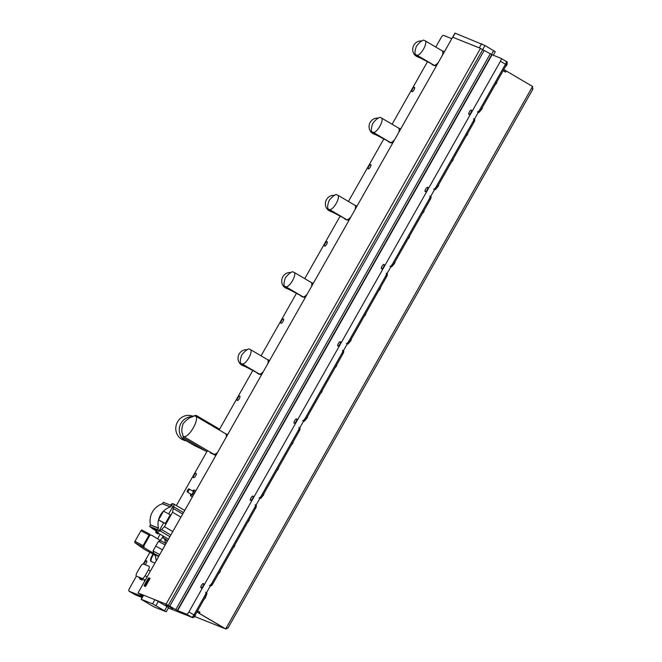 <?xml version="1.0" encoding="UTF-8"?>
<svg xmlns="http://www.w3.org/2000/svg" width="662" height="662" viewBox="0 0 662 662"><rect width="100%" height="100%" fill="white"/><g stroke="black" fill="none" stroke-linecap="round" stroke-linejoin="round"><path stroke-width="0.99" d="M193.097 491.295A1.779 0.596 120.5 0 1 193.122 491.303A1.779 0.596 120.5 0 1 192.758 493.099A1.779 0.596 120.5 0 1 191.351 494.382A1.779 0.596 120.5 0 1 191.318 494.365A1.779 0.596 120.5 0 1 191.293 494.349M189.009 488.887A1.779 0.596 -59.5 0 0 187.603 490.17A1.779 0.596 -59.5 0 0 187.23 491.957A1.779 0.596 -59.5 0 0 187.255 491.974A1.779 0.596 -59.5 0 0 188.67 490.691A1.779 0.596 -59.5 0 0 189.034 488.904A1.779 0.596 -59.5 0 0 189.009 488.887M192.096 496.723A4.204 1.398 -59.5 0 0 192.112 497.352M172.724 608.717L165.757 604.696L172.724 608.717M150.075 604.629L141.122 599.267L152.599 603.818L166.236 611.787L154.767 607.228L150.075 604.629M143.935 564.256A2.516 0.836 120.5 0 1 145.127 561.831A2.516 0.836 120.5 0 1 146.592 560.805A2.516 0.836 120.5 0 1 146.633 560.83A2.516 0.836 120.5 0 1 146.55 562.46A2.516 0.836 120.5 0 1 145.086 564.711M196.093 473.313A2.516 0.836 120.5 0 1 196.126 473.338A2.516 0.836 120.5 0 1 195.613 475.879A2.516 0.836 120.5 0 1 193.618 477.691A2.516 0.836 120.5 0 1 193.577 477.674A2.516 0.836 120.5 0 1 194.098 475.134A2.516 0.836 120.5 0 1 196.093 473.313M239.768 396.124A2.516 0.836 120.5 0 1 239.81 396.141A2.516 0.836 120.5 0 1 239.288 398.681A2.516 0.836 120.5 0 1 237.294 400.493A2.516 0.836 120.5 0 1 237.253 400.477A2.516 0.836 120.5 0 1 237.774 397.936A2.516 0.836 120.5 0 1 239.768 396.124M283.444 318.927A2.516 0.836 120.5 0 1 283.485 318.943A2.516 0.836 120.5 0 1 282.964 321.484A2.516 0.836 120.5 0 1 280.969 323.296A2.516 0.836 120.5 0 1 280.928 323.279A2.516 0.836 120.5 0 1 281.449 320.739A2.516 0.836 120.5 0 1 283.444 318.927M327.119 241.729A2.516 0.836 120.5 0 1 327.16 241.746A2.516 0.836 120.5 0 1 326.639 244.286A2.516 0.836 120.5 0 1 324.645 246.098A2.516 0.836 120.5 0 1 324.603 246.082A2.516 0.836 120.5 0 1 325.125 243.542A2.516 0.836 120.5 0 1 327.119 241.729M370.794 164.532A2.516 0.836 120.5 0 1 370.836 164.548A2.516 0.836 120.5 0 1 370.315 167.089A2.516 0.836 120.5 0 1 368.32 168.901A2.516 0.836 120.5 0 1 368.279 168.884A2.516 0.836 120.5 0 1 368.8 166.344A2.516 0.836 120.5 0 1 370.794 164.532M414.47 87.334A2.516 0.836 120.5 0 1 414.511 87.351A2.516 0.836 120.5 0 1 413.99 89.891A2.516 0.836 120.5 0 1 411.996 91.704A2.516 0.836 120.5 0 1 411.954 91.687A2.516 0.836 120.5 0 1 412.476 89.147A2.516 0.836 120.5 0 1 414.47 87.334M471.361 110.058A2.516 0.836 120.5 0 1 471.402 110.074A2.516 0.836 120.5 0 1 470.881 112.614A2.516 0.836 120.5 0 1 468.886 114.435A2.516 0.836 120.5 0 1 468.853 114.41A2.516 0.836 120.5 0 1 469.375 111.878A2.516 0.836 120.5 0 1 471.361 110.058M427.685 187.255A2.516 0.836 120.5 0 1 427.726 187.272A2.516 0.836 120.5 0 1 427.205 189.812A2.516 0.836 120.5 0 1 425.211 191.632A2.516 0.836 120.5 0 1 425.178 191.608A2.516 0.836 120.5 0 1 425.699 189.075A2.516 0.836 120.5 0 1 427.685 187.255M384.01 264.452A2.516 0.836 120.5 0 1 384.051 264.469A2.516 0.836 120.5 0 1 383.53 267.009A2.516 0.836 120.5 0 1 381.535 268.83A2.516 0.836 120.5 0 1 381.502 268.805A2.516 0.836 120.5 0 1 382.015 266.265A2.516 0.836 120.5 0 1 384.01 264.452M340.334 341.65A2.516 0.836 120.5 0 1 340.376 341.666A2.516 0.836 120.5 0 1 339.854 344.207A2.516 0.836 120.5 0 1 337.86 346.019A2.516 0.836 120.5 0 1 337.827 346.003A2.516 0.836 120.5 0 1 338.34 343.462A2.516 0.836 120.5 0 1 340.334 341.65M296.659 418.847A2.516 0.836 120.5 0 1 296.7 418.864A2.516 0.836 120.5 0 1 296.179 421.404A2.516 0.836 120.5 0 1 294.185 423.217A2.516 0.836 120.5 0 1 294.143 423.2A2.516 0.836 120.5 0 1 294.664 420.66A2.516 0.836 120.5 0 1 296.659 418.847M252.983 496.045A2.516 0.836 120.5 0 1 253.025 496.061A2.516 0.836 120.5 0 1 252.503 498.602A2.516 0.836 120.5 0 1 250.509 500.414A2.516 0.836 120.5 0 1 250.468 500.398A2.516 0.836 120.5 0 1 250.989 497.857A2.516 0.836 120.5 0 1 252.983 496.045M203.482 583.536A2.516 0.836 120.5 0 1 203.524 583.553A2.516 0.836 120.5 0 1 203.002 586.093A2.516 0.836 120.5 0 1 201.008 587.906A2.516 0.836 120.5 0 1 200.975 587.889A2.516 0.836 120.5 0 1 201.488 585.349A2.516 0.836 120.5 0 1 203.482 583.536M136.355 576.114L136.405 576.139A3.674 1.225 120.5 0 1 136.355 576.114A3.674 1.225 120.5 0 1 137.067 572.489L140.327 566.722A3.674 1.225 120.5 0 1 143.282 563.991L149.024 566.283A3.674 1.225 120.5 0 1 149.082 566.316A3.674 1.225 120.5 0 1 148.371 569.941L145.11 575.7A3.674 1.225 120.5 0 1 142.156 578.431L136.405 576.139L129.595 588.245A2.962 0.985 -59.5 0 0 129.016 591.166A2.962 0.985 -59.5 0 0 129.065 591.191L142.628 596.611M153.013 554.069L152.144 555.608A5.917 1.978 -59.5 0 0 150.994 561.45A5.917 1.978 -59.5 0 0 151.085 561.5L154.949 563.039M163.291 536.096A5.917 1.978 -59.5 0 0 162.339 537.585M184.938 510.03L184.781 509.972A5.917 1.978 -59.5 0 0 183.978 510.021M435.778 47.06L441.149 37.577A2.962 0.985 -59.5 0 1 443.532 35.367L451.658 38.619M427.437 61.798L392.103 124.257M383.761 138.995L348.427 201.455M340.086 216.193L304.752 278.652M296.411 293.39L261.076 355.842M252.735 370.588L219.329 429.638M207.14 451.186L176.373 505.553M160.146 534.242L157.564 538.794M149.91 552.34L143.306 563.999M493.273 55.244L495.284 51.694L484.973 45.513L454.968 33.1L138.002 592.986L142.967 596.015M455.142 33.141L452.816 37.262L479.313 47.846L481.646 43.725M490.294 53.788L491.792 54.598L177.325 610.414L175.819 609.611L490.294 53.788L479.313 47.846M501.068 58.372L506.025 61.293A2.962 0.985 120.5 0 1 506.074 61.309A2.962 0.985 120.5 0 1 505.503 64.231L193.941 614.907A2.962 0.985 120.5 0 1 191.558 617.108L168.371 608.03M477.376 111.928A2.962 0.985 -59.5 0 0 479.76 109.727L505.495 64.231A2.962 0.985 -59.5 0 0 505.503 64.231L500.447 61.26L188.893 611.936L193.941 614.907L205.121 595.146A2.962 0.985 -59.5 0 0 205.7 592.225M500.447 61.26A2.962 0.985 -59.5 0 0 501.026 58.339A2.962 0.985 -59.5 0 0 500.977 58.314L492.081 54.764L177.615 610.587L186.51 614.137A2.962 0.985 -59.5 0 0 188.893 611.936M163.771 536.377A5.917 1.978 -59.5 0 0 162.918 537.709M153.493 554.359L152.624 555.898A5.917 1.978 -59.5 0 0 151.292 561.583M452.816 37.262L479.958 48.144M152.599 603.818L154.933 599.706L143.629 595.188L141.296 599.309M138.002 592.986L143.629 595.188M154.933 599.706L166.038 604.183L480.504 48.367M175.819 609.611L166.038 604.183M129.016 591.166L134.063 594.137A2.962 0.985 -59.5 0 0 134.113 594.162L142.189 597.389L134.113 594.162A2.962 0.985 120.5 0 1 134.063 594.137A2.962 0.985 120.5 0 1 134.022 594.112M164.59 610.703L166.923 606.582L168.57 607.675L166.236 611.787M166.923 606.582L158.259 601.493L155.934 605.606M155.578 600.004L158.259 601.493M190.49 493.877L190.54 495.805L192.303 494.688L193.287 495.275M190.54 495.805L192.377 496.889M192.303 494.688L193.991 491.717L194.976 492.296M193.991 491.717L193.9 489.863L195.737 490.947M193.9 489.863L192.344 490.848M151.325 535.045L160.891 540.796M160.932 540.821L165.988 543.527L160.849 540.771L158.466 541.334L153.021 550.966L153.799 553.432L142.868 546.944L143.066 545.637L149.033 535.086L150.001 534.333L141.941 530.014A1.183 0.505 -61.8 0 1 141.958 530.022L149.96 534.308M151.383 553.126L144.316 549.344L134.825 542.633A1.183 0.505 -61.8 0 1 134.99 541.309L140.965 530.759A1.183 0.505 -61.8 0 1 141.941 530.014M151.399 553.101L155.148 555.327A2.069 0.695 120.5 0 1 155.115 555.31A2.069 0.695 120.5 0 1 155.09 555.294M154.767 554.855L158.723 556.37M155.562 546.042L162.471 549.741M156.083 559.953L156.786 560.234L156.083 559.953L155.462 556.254L154.602 554.739M165.806 539.232A11.99 3.997 120.5 0 1 165.988 539.323L162.587 537.577L160.163 540.357M165.392 543.204L164.871 539.687L166.841 540.846L166.99 541.764M163.853 538.09L164.871 539.687M165.988 539.323A11.99 3.997 120.5 0 1 166.841 540.846M151.449 535.111L149.761 535.475L143.786 546.026L144.316 547.722M156.58 533.2L157.664 533.663M170.995 505.329A3.252 1.084 -59.5 0 0 171.715 504.792A4.742 1.581 120.5 0 1 173.634 503.931A4.742 1.581 120.5 0 1 173.585 506.736L172.583 512.256L164.433 526.662L161.569 529.567L157.258 532.546L156.993 530.816A3.252 1.084 -59.5 0 0 156.869 529.674L159.236 530.618L157.639 529.641L158.475 528.069A17.286 16.277 -68.2 0 1 170.407 506.976L171.317 505.462L172.947 506.38L168.669 513.944M163.622 522.872L158.566 519.902L163.522 511.155L170.233 514.788L165.285 523.534L163.622 522.872L159.236 530.618M155.86 530.576L152.839 528.938L157.01 530.709M171.317 505.462L163.349 502.276L162.438 503.799L170.407 506.976M157.639 529.641L149.67 526.456L150.506 524.883A17.286 16.277 -68.2 0 1 162.438 503.799M152.839 528.938L149.67 526.456M155.909 530.759L154.743 530.13M172.691 504.047L172.062 503.658L172.815 503.989M172.343 503.873L171.897 503.699M170.813 505.363L171.888 504.8L171.392 504.601M157.515 533.721L158.16 533.87M156.066 532.637L157.341 533.373M155.603 532.43L156.116 531.528L155.736 530.121L156.133 531.569L156.919 531.917M156.629 531.768L156.133 531.569L156.629 531.768L156.604 530.485M158.566 519.902L165.285 523.534M144.812 580.955L144.101 580.665A3.674 1.225 120.5 0 1 144.043 580.64A3.674 1.225 120.5 0 1 143.993 580.599M142.098 580.16L140.112 577.62L142.711 579.151L141.825 580.053L139.781 577.487M140.932 579.349L140.038 579.209L138.78 577.082L139.963 577.785M138.449 576.95L140.766 579.631M195.613 416.1A11.842 3.947 120.5 0 1 195.621 416.108A11.842 3.947 120.5 0 1 193.031 428.297A11.842 3.947 120.5 0 1 183.622 436.515A11.842 3.947 120.5 0 1 183.614 436.515A11.842 3.947 120.5 0 1 182.712 434.322C181.413 432.212 181.545 428.67 183.109 423.713C186.692 419.559 189.878 417.242 192.659 416.754A11.842 3.947 120.5 0 1 195.613 416.1L225.444 433.651A11.842 3.947 -59.5 0 0 225.436 433.651A11.842 3.947 -59.5 0 1 226.338 435.894A11.842 3.947 120.5 0 1 226.272 436.978M183.614 436.515L213.429 454.058A11.842 3.947 -59.5 0 0 213.429 454.058A11.842 3.947 -59.5 0 0 213.437 454.066A11.842 3.947 -59.5 0 0 213.611 454.149A11.842 3.947 -59.5 0 0 216.449 453.379A11.842 3.947 120.5 0 0 217.401 452.659M207.951 450.839A19.223 18.097 -68.2 0 1 206.519 451.418L183.374 437.789L182.331 438.575L181.131 436.655A12.777 12.032 -68.2 0 1 180.999 423.316A12.777 12.032 -68.2 0 1 188.927 417.118L196.068 415.355L219.213 428.976A19.223 18.097 -68.2 0 1 219.395 430.093M182.331 438.575L194.165 445.418L206.519 451.418M183.374 437.789A19.223 18.097 -68.2 0 1 183.126 436.026M185.261 440.743L183.175 439.907A12.777 12.032 -68.2 0 1 177.532 421.926A12.777 12.032 -68.2 0 1 192.634 416.166M194.653 415.918A19.223 18.097 -68.2 0 1 196.068 415.355M216.011 455.108L210.119 452.75L215.804 455.481M225.353 433.602L227.662 434.52M210.119 452.75A16.277 5.428 120.5 0 1 210.218 452.171M194.909 615.47L193.941 614.907A2.962 0.985 -59.5 0 1 191.558 617.108L187.851 615.627L192.526 617.679A2.962 0.985 -59.5 0 0 194.909 615.47L206.089 595.709L205.121 595.146M390.026 266.323A2.962 0.985 -59.5 0 0 392.409 264.121L429.332 198.865A2.962 0.985 -59.5 0 0 429.903 195.944M392.409 264.121L393.369 264.684L430.292 199.428L429.332 198.865M433.701 189.125A2.962 0.985 -59.5 0 0 436.084 186.924L473.007 121.667A2.962 0.985 -59.5 0 0 473.578 118.746M438.699 184.582L438.699 184.566A1.837 0.612 120.5 0 1 438.699 184.582A1.837 0.612 120.5 0 1 438.269 186.088A1.837 0.612 120.5 0 1 437.152 187.445A1.837 0.612 120.5 0 1 437.036 187.503L473.967 122.23L473.007 121.667M346.35 343.52A2.962 0.985 -59.5 0 0 348.733 341.319L385.648 276.062A2.962 0.985 -59.5 0 0 386.227 273.141M351.348 338.969L351.348 338.961A1.837 0.612 120.5 0 1 351.348 338.969A1.837 0.612 120.5 0 1 350.918 340.483A1.837 0.612 120.5 0 1 349.793 341.84A1.837 0.612 120.5 0 1 349.685 341.898L386.616 276.625L385.648 276.062M302.675 420.718A2.962 0.985 -59.5 0 0 305.058 418.516L341.973 353.26A2.962 0.985 -59.5 0 0 342.552 350.339M307.673 416.166L307.673 416.158A1.837 0.612 120.5 0 1 307.673 416.166A1.837 0.612 120.5 0 1 307.234 417.681A1.837 0.612 120.5 0 1 306.117 419.038A1.837 0.612 120.5 0 1 306.01 419.096L342.941 353.822L341.973 353.26M258.999 497.915A2.962 0.985 -59.5 0 0 261.382 495.714L298.297 430.457A2.962 0.985 -59.5 0 0 298.876 427.536M261.382 495.714L262.342 496.277L299.265 431.02L298.297 430.457M209.498 585.407A2.962 0.985 -59.5 0 0 211.881 583.205L254.622 507.655A2.962 0.985 -59.5 0 0 255.201 504.734M211.881 583.205L212.841 583.768L255.59 508.217L254.622 507.655M503.79 69.518L506.124 70.892L505.156 71.91M503.203 70.553L505.536 71.926M197.475 610.927L199.808 612.3L198.848 613.178L224.939 628.602A2.367 2.226 111.8 0 0 225.527 628.842M225.841 628.892A2.367 2.226 111.8 0 0 226.669 628.792M199.229 613.335L196.895 611.961M197.566 610.778L199.941 612.176L199.27 613.36L225.684 628.9L228.026 627.675L227.91 628.155L532.984 88.948M532.596 89.353L532.579 86.465L225.684 628.9L199.27 613.36M532.579 86.465L506.173 70.925L505.503 72.108L503.12 70.702M197.533 610.827L199.519 612.127M134.99 594.675A2.962 0.985 -59.5 0 0 135.031 594.708A2.962 0.985 -59.5 0 0 135.073 594.724L142.107 597.538M206.66 592.788L206.618 592.763A2.962 0.985 120.5 0 1 206.66 592.788A2.962 0.985 120.5 0 1 206.089 595.709M479.76 109.727L480.72 110.297L506.463 64.802A2.962 0.985 -59.5 0 0 507.034 61.88A2.962 0.985 -59.5 0 0 506.993 61.856L506.124 61.343M480.72 110.297A2.962 0.985 120.5 0 1 478.336 112.499L478.229 112.432M474.538 119.309L474.497 119.292A2.962 0.985 120.5 0 1 474.538 119.309A2.962 0.985 120.5 0 1 473.967 122.23M436.084 186.924L437.044 187.495A2.962 0.985 120.5 0 1 434.661 189.696L434.553 189.63M430.863 196.506L430.821 196.49A2.962 0.985 120.5 0 1 430.863 196.506A2.962 0.985 120.5 0 1 430.292 199.428M393.369 264.684A2.962 0.985 120.5 0 1 390.985 266.894L390.985 266.894M387.187 273.704L387.146 273.687A2.962 0.985 120.5 0 1 387.187 273.704A2.962 0.985 120.5 0 1 386.616 276.625M348.733 341.319L349.693 341.882A2.962 0.985 120.5 0 1 347.31 344.091L347.202 344.025M343.512 350.901L343.47 350.885A2.962 0.985 120.5 0 1 343.512 350.901A2.962 0.985 120.5 0 1 342.941 353.822M305.058 418.516L306.018 419.079A2.962 0.985 120.5 0 1 303.635 421.289L303.635 421.289M299.836 428.099L299.795 428.082A2.962 0.985 120.5 0 1 299.836 428.099A2.962 0.985 120.5 0 1 299.265 431.02M262.342 496.277A2.962 0.985 120.5 0 1 259.959 498.486L259.852 498.42M256.004 505.214L256.111 505.28A2.962 0.985 120.5 0 1 256.161 505.296A2.962 0.985 120.5 0 1 255.59 508.217M212.841 583.768A2.962 0.985 120.5 0 1 210.458 585.969L210.458 585.969M507.084 63.519A1.837 0.612 120.5 0 1 507.125 63.635A1.837 0.612 120.5 0 1 506.645 65.24A1.837 0.612 120.5 0 1 505.462 66.564M505.553 66.407A2.069 0.695 -59.5 0 0 506.521 65.149A2.069 0.695 -59.5 0 0 507.075 63.42L507.125 63.635M496.939 81.649L496.93 81.641A1.837 0.612 120.5 0 1 496.939 81.649A1.837 0.612 120.5 0 1 496.5 83.155A1.837 0.612 120.5 0 1 495.383 84.513A1.837 0.612 120.5 0 1 495.275 84.579M495.358 84.413A2.069 0.695 -59.5 0 0 496.872 81.74M195.571 614.311L195.571 614.303A1.837 0.612 120.5 0 1 195.571 614.311A1.837 0.612 120.5 0 1 195.464 615.081A1.837 0.612 120.5 0 1 193.825 617.265A1.837 0.612 120.5 0 1 193.701 617.29M193.37 617.381A2.069 0.695 -59.5 0 0 193.552 617.356A2.069 0.695 -59.5 0 0 195.389 614.89A2.069 0.695 -59.5 0 0 195.513 614.402M482.375 107.385L482.375 107.376A1.837 0.612 120.5 0 1 482.375 107.385A1.837 0.612 120.5 0 1 481.944 108.891A1.837 0.612 120.5 0 1 480.827 110.248A1.837 0.612 120.5 0 1 480.711 110.306M480.802 110.149A2.069 0.695 -59.5 0 0 482.317 107.476M467.819 133.112L467.819 133.103A1.837 0.612 120.5 0 1 467.819 133.112A1.837 0.612 120.5 0 1 467.38 134.626A1.837 0.612 120.5 0 1 466.263 135.983A1.837 0.612 120.5 0 1 466.156 136.041M466.247 135.884A2.069 0.695 -59.5 0 0 467.761 133.203M453.255 158.847L453.255 158.839A1.837 0.612 120.5 0 1 453.255 158.847A1.837 0.612 120.5 0 1 452.825 160.353A1.837 0.612 120.5 0 1 451.707 161.71A1.837 0.612 120.5 0 1 451.592 161.776M451.683 161.611A2.069 0.695 -59.5 0 0 453.197 158.938M437.127 187.346A2.069 0.695 -59.5 0 0 438.641 184.673M424.143 210.309L424.143 210.301A1.837 0.612 120.5 0 1 424.143 210.309A1.837 0.612 120.5 0 1 423.705 211.823A1.837 0.612 120.5 0 1 422.588 213.181A1.837 0.612 120.5 0 1 422.48 213.238M422.571 213.081A2.069 0.695 -59.5 0 0 424.085 210.4M409.579 236.044L409.579 236.036A1.837 0.612 120.5 0 1 409.579 236.044A1.837 0.612 120.5 0 1 409.149 237.55A1.837 0.612 120.5 0 1 408.032 238.908A1.837 0.612 120.5 0 1 407.916 238.974M408.007 238.808A2.069 0.695 -59.5 0 0 409.521 236.135M395.024 261.78L395.024 261.763A1.837 0.612 120.5 0 1 395.024 261.78A1.837 0.612 120.5 0 1 394.593 263.286A1.837 0.612 120.5 0 1 393.476 264.643A1.837 0.612 120.5 0 1 393.36 264.701M393.451 264.543A2.069 0.695 -59.5 0 0 394.966 261.871M380.468 287.507L380.46 287.498A1.837 0.612 120.5 0 1 380.468 287.507A1.837 0.612 120.5 0 1 380.029 289.021A1.837 0.612 120.5 0 1 378.912 290.378A1.837 0.612 120.5 0 1 378.805 290.436M378.896 290.279A2.069 0.695 -59.5 0 0 380.41 287.598M365.904 313.242L365.904 313.234A1.837 0.612 120.5 0 1 365.904 313.242A1.837 0.612 120.5 0 1 365.474 314.748A1.837 0.612 120.5 0 1 364.357 316.105A1.837 0.612 120.5 0 1 364.241 316.171M364.332 316.006A2.069 0.695 -59.5 0 0 365.846 313.333M349.776 341.741A2.069 0.695 -59.5 0 0 351.29 339.06M336.793 364.704L336.784 364.696A1.837 0.612 120.5 0 1 336.793 364.704A1.837 0.612 120.5 0 1 336.354 366.218A1.837 0.612 120.5 0 1 335.237 367.567A1.837 0.612 120.5 0 1 335.129 367.633M335.22 367.476A2.069 0.695 -59.5 0 0 336.735 364.795M322.228 390.439L322.228 390.431A1.837 0.612 120.5 0 1 322.228 390.439A1.837 0.612 120.5 0 1 321.798 391.945A1.837 0.612 120.5 0 1 320.681 393.302A1.837 0.612 120.5 0 1 320.565 393.369M320.656 393.203A2.069 0.695 -59.5 0 0 322.171 390.53M306.101 418.938A2.069 0.695 -59.5 0 0 307.615 416.257M293.117 441.902L293.109 441.893A1.837 0.612 120.5 0 1 293.117 441.902A1.837 0.612 120.5 0 1 292.678 443.416A1.837 0.612 120.5 0 1 291.561 444.765A1.837 0.612 120.5 0 1 291.454 444.831M291.537 444.674A2.069 0.695 -59.5 0 0 293.051 441.993M278.553 467.637L278.553 467.629A1.837 0.612 120.5 0 1 278.553 467.637A1.837 0.612 120.5 0 1 278.123 469.143A1.837 0.612 120.5 0 1 277.006 470.5A1.837 0.612 120.5 0 1 276.89 470.566M276.981 470.401A2.069 0.695 -59.5 0 0 278.495 467.728M263.997 493.364L263.997 493.356A1.837 0.612 120.5 0 1 263.997 493.364A1.837 0.612 120.5 0 1 263.559 494.878A1.837 0.612 120.5 0 1 262.442 496.235A1.837 0.612 120.5 0 1 262.334 496.293M262.425 496.136A2.069 0.695 -59.5 0 0 263.939 493.455M249.433 519.099L249.433 519.091A1.837 0.612 120.5 0 1 249.433 519.099A1.837 0.612 120.5 0 1 249.003 520.613A1.837 0.612 120.5 0 1 247.886 521.962A1.837 0.612 120.5 0 1 247.77 522.028M247.861 521.871A2.069 0.695 -59.5 0 0 249.375 519.19M234.878 544.834L234.878 544.826A1.837 0.612 120.5 0 1 234.878 544.834A1.837 0.612 120.5 0 1 234.447 546.34A1.837 0.612 120.5 0 1 233.33 547.697A1.837 0.612 120.5 0 1 233.214 547.755M233.305 547.598A2.069 0.695 -59.5 0 0 234.82 544.925M220.322 570.561L220.322 570.553A1.837 0.612 120.5 0 1 220.322 570.561A1.837 0.612 120.5 0 1 219.883 572.076A1.837 0.612 120.5 0 1 218.766 573.433A1.837 0.612 120.5 0 1 218.659 573.491M218.75 573.333A2.069 0.695 -59.5 0 0 220.264 570.652M205.758 596.297L205.758 596.288A1.837 0.612 120.5 0 1 205.758 596.297A1.837 0.612 120.5 0 1 205.328 597.811A1.837 0.612 120.5 0 1 204.21 599.16A1.837 0.612 120.5 0 1 204.095 599.226M204.186 599.069A2.069 0.695 -59.5 0 0 205.7 596.388M257.179 373.169L259.281 374.378A1.564 0.521 120.5 0 1 259.264 374.369L257.154 373.161A1.589 0.53 120.5 0 0 257.179 373.169L261.374 374.841M267.498 359.623L269.525 360.434A1.589 0.53 120.5 0 1 269.55 360.451A1.589 0.53 120.5 0 1 269.566 360.459L269.55 360.451M245.238 366.591L242.813 365.623A8.292 7.803 -68.2 0 1 239.156 353.963A8.292 7.803 -68.2 0 1 247.265 349.776M242.284 363.984L258.254 373.385L244.923 366.409A8.292 7.803 -68.2 0 1 244.501 366.16L240.563 363.297L242.284 363.984A8.292 2.764 -59.5 0 0 248.838 357.861A8.292 2.764 -59.5 0 0 250.484 349.61A8.292 2.764 -59.5 0 0 250.435 349.586L248.713 348.899C246.57 349.751 244.253 351.77 241.762 354.948C240.397 358.589 240 361.369 240.563 363.297M267.431 359.598A8.292 2.764 120.5 0 1 267.556 359.656A8.292 2.764 120.5 0 1 267.796 363.579M263.186 371.73A8.292 2.764 120.5 0 1 259.281 374.005A8.292 2.764 120.5 0 1 259.148 373.947A8.292 2.764 120.5 0 1 259.032 373.865M266.397 358.978L250.526 349.635M244.923 366.409L244.501 366.16M300.714 295.575A1.589 0.53 120.5 0 0 300.829 295.964L302.956 297.18A1.564 0.521 120.5 0 1 302.939 297.172L300.829 295.964A1.589 0.53 120.5 0 1 300.829 295.964L305.05 297.643M313.2 283.237A1.589 0.53 120.5 0 1 313.225 283.253A1.589 0.53 120.5 0 1 313.242 283.262L311.173 282.426M288.913 289.393L286.489 288.425A8.292 7.803 -68.2 0 1 282.831 276.766A8.292 7.803 -68.2 0 1 290.941 272.578M285.959 286.795L301.93 296.187L288.599 289.211A8.292 7.803 -68.2 0 1 288.177 288.963L284.238 286.1L285.959 286.795A8.292 2.764 -59.5 0 0 292.513 280.663A8.292 2.764 -59.5 0 0 294.16 272.413A8.292 2.764 -59.5 0 0 294.11 272.388L292.389 271.701C290.246 272.554 287.929 274.573 285.438 277.75C284.072 281.391 283.675 284.172 284.238 286.1M311.107 282.401A8.292 2.764 120.5 0 1 311.231 282.459A8.292 2.764 120.5 0 1 311.471 286.381M306.862 294.532A8.292 2.764 120.5 0 1 302.956 296.808A8.292 2.764 120.5 0 1 302.824 296.75A8.292 2.764 120.5 0 1 302.708 296.667M310.073 281.78L294.201 272.446M288.599 289.211L288.177 288.963M344.53 218.774L346.648 219.991A1.564 0.521 120.5 0 1 346.615 219.974L344.513 218.766A1.589 0.53 120.5 0 0 344.53 218.774L348.725 220.446M354.849 205.228L356.876 206.039A1.589 0.53 120.5 0 1 356.901 206.056A1.589 0.53 120.5 0 1 356.917 206.064L356.901 206.056M332.589 212.196L330.164 211.228A8.292 7.803 -68.2 0 1 326.507 199.568A8.292 7.803 -68.2 0 1 334.616 195.381M329.635 209.597L345.605 218.99L332.283 212.014A8.292 7.803 -68.2 0 1 331.852 211.766L327.913 208.902L329.635 209.597A8.292 2.764 -59.5 0 0 336.188 203.466A8.292 2.764 -59.5 0 0 337.835 195.216A8.292 2.764 -59.5 0 0 337.786 195.191L336.064 194.504C333.921 195.356 331.604 197.375 329.122 200.553C327.756 204.194 327.351 206.974 327.913 208.902M354.782 205.203A8.292 2.764 120.5 0 1 354.906 205.261A8.292 2.764 120.5 0 1 355.146 209.184M350.537 217.335A8.292 2.764 120.5 0 1 346.631 219.61A8.292 2.764 120.5 0 1 346.499 219.552A8.292 2.764 120.5 0 1 346.383 219.47M353.756 204.583L337.877 195.249M332.274 212.014L331.852 211.766M388.205 141.577L390.323 142.793A1.564 0.521 120.5 0 1 390.29 142.777L388.189 141.569A1.589 0.53 120.5 0 0 388.205 141.577L392.401 143.257M398.524 128.031L400.551 128.842A1.589 0.53 120.5 0 1 400.576 128.858A1.589 0.53 120.5 0 1 400.593 128.867L400.576 128.858M376.264 134.998L373.84 134.03A8.292 7.803 -68.2 0 1 370.182 122.371A8.292 7.803 -68.2 0 1 378.292 118.184M373.318 132.4L389.281 141.792L375.958 134.816A8.292 7.803 -68.2 0 1 375.528 134.568L371.589 131.705L373.318 132.4A8.292 2.764 -59.5 0 0 379.864 126.268A8.292 2.764 -59.5 0 0 381.511 118.018A8.292 2.764 -59.5 0 0 381.461 117.993L379.74 117.306C377.597 118.159 375.288 120.178 372.797 123.355C371.432 126.996 371.026 129.777 371.589 131.705M398.458 128.006A8.292 2.764 120.5 0 1 398.582 128.064A8.292 2.764 120.5 0 1 398.83 131.986M394.213 140.137A8.292 2.764 120.5 0 1 390.307 142.413A8.292 2.764 120.5 0 1 390.175 142.355A8.292 2.764 120.5 0 1 390.059 142.272M397.432 127.385L381.552 118.051M375.958 134.816L375.528 134.568M431.74 63.982A1.589 0.53 120.5 0 0 431.864 64.371L433.991 65.596A1.564 0.521 120.5 0 1 433.966 65.579L431.864 64.371A1.589 0.53 120.5 0 1 431.864 64.371L436.076 66.059M442.199 50.833L444.227 51.644A1.589 0.53 120.5 0 1 444.26 51.661A1.589 0.53 120.5 0 1 444.268 51.669L444.26 51.661M419.94 57.801L417.515 56.833A8.292 7.803 -68.2 0 1 413.858 45.173A8.292 7.803 -68.2 0 1 421.967 40.986M416.994 55.203L432.956 64.595L419.634 57.619A8.292 7.803 -68.2 0 1 419.203 57.371L415.264 54.507L416.994 55.203A8.292 2.764 -59.5 0 0 423.539 49.071A8.292 2.764 -59.5 0 0 425.186 40.821A8.292 2.764 -59.5 0 0 425.136 40.796L423.415 40.109C421.272 40.961 418.963 42.98 416.472 46.166C415.107 49.799 414.702 52.579 415.264 54.507M442.133 50.809A8.292 2.764 120.5 0 1 442.257 50.866A8.292 2.764 120.5 0 1 442.506 54.789M437.888 62.94A8.292 2.764 120.5 0 1 433.982 65.215A8.292 2.764 120.5 0 1 433.85 65.157A8.292 2.764 120.5 0 1 433.734 65.075M441.107 50.188L425.236 40.854M419.634 57.619L419.203 57.371M148.586 577.893L144.2 585.63L145.375 585.779L149.463 578.563L148.586 577.893L149.893 578.158L149.786 578.745L145.706 585.953L145.235 586.391L144.308 586.019L144.415 585.431M149.513 578.265L150.009 578.224L149.893 578.811L145.814 586.011L145.342 586.458L144.2 585.63M144.399 586.077L144.242 585.332L148.329 578.116L149.902 578.158L149.893 578.811M148.338 579.134L145.756 582.734M146.641 581.393L145.888 582.767L146.641 581.393M144.788 585.456L146.749 581.426M145.582 585.059L146.476 583.354L145.574 585.059M146.476 583.354L146.029 583.156L146.931 581.501L146.037 583.164M146.6 583.139L148.338 580.111L146.6 583.139M148.52 579.209L148.338 580.111L148.52 579.209M149.231 578.654L148.809 579.333L149.231 578.654L148.362 578.307L147.949 578.985M145.342 586.458L145.135 586.002M146.31 583.007L147.096 581.575M146.997 580.582L147.808 580.905L147.916 579.92L146.997 580.582L147.924 579.929M145.375 584.529L145.797 584.025M145.185 584.455L145.458 583.884L145.185 584.455M145.052 584.405L145.458 583.884M484.973 45.513L482.672 49.576M491.477 54.425L493.629 50.61M152.624 555.898L152.144 555.608M482.73 49.609L168.256 605.432M484.17 50.461L169.704 606.276M192.526 617.679L186.51 614.137M129.065 591.191L135.073 594.724M134.825 542.633L142.868 546.944M158.855 556.138L153.799 553.432M159.741 554.566L153.021 550.966M158.466 541.334L165.194 544.942M134.99 541.309L143.786 546.026M140.965 530.759L149.761 535.475M164.433 526.662L172.757 531.569M172.583 512.256L180.908 517.154M161.569 529.567L170.813 535.004M159.964 530.808L169.886 536.642M173.585 506.736L183.506 512.57M173.452 508.557L182.695 514.002M157.026 530.618L156.224 530.295M170.506 506.893L162.538 503.708M158.475 528.069L150.506 524.883M158.45 528.202L150.481 525.016M156.919 529.724L151.416 527.523M156.944 529.766L151.466 527.581M148.371 569.941L150.382 571.116M145.11 575.7L147.121 576.883M145.218 580.235L142.156 578.431M224.939 628.602L194.686 616.521L225.229 628.743M505.495 64.231L506.463 64.802M145.375 585.779L145.814 586.011M191.318 494.365L187.23 491.957M506.074 61.309L501.026 58.339M141.122 599.267L143.455 595.146M193.122 491.303L189.034 488.904M151.259 553.043L155.115 555.31M158.524 533.282L158.019 533.936M168.471 539.141L157.258 532.546M173.634 503.931L184.706 510.452M169.952 504.998L171.367 504.576L172.037 503.625M506.099 61.326L507.034 61.88M134.063 594.137L135.031 594.708M250.484 349.61L267.556 359.656M257.866 373.186L259.148 373.947M294.16 272.413L311.231 282.459M301.541 295.988L302.824 296.75M337.835 195.216L354.906 205.261M345.216 218.791L346.499 219.552M381.511 118.018L398.582 128.064M388.892 141.594L390.175 142.355M425.186 40.821L442.257 50.866M432.567 64.404L433.85 65.157"/></g></svg>
